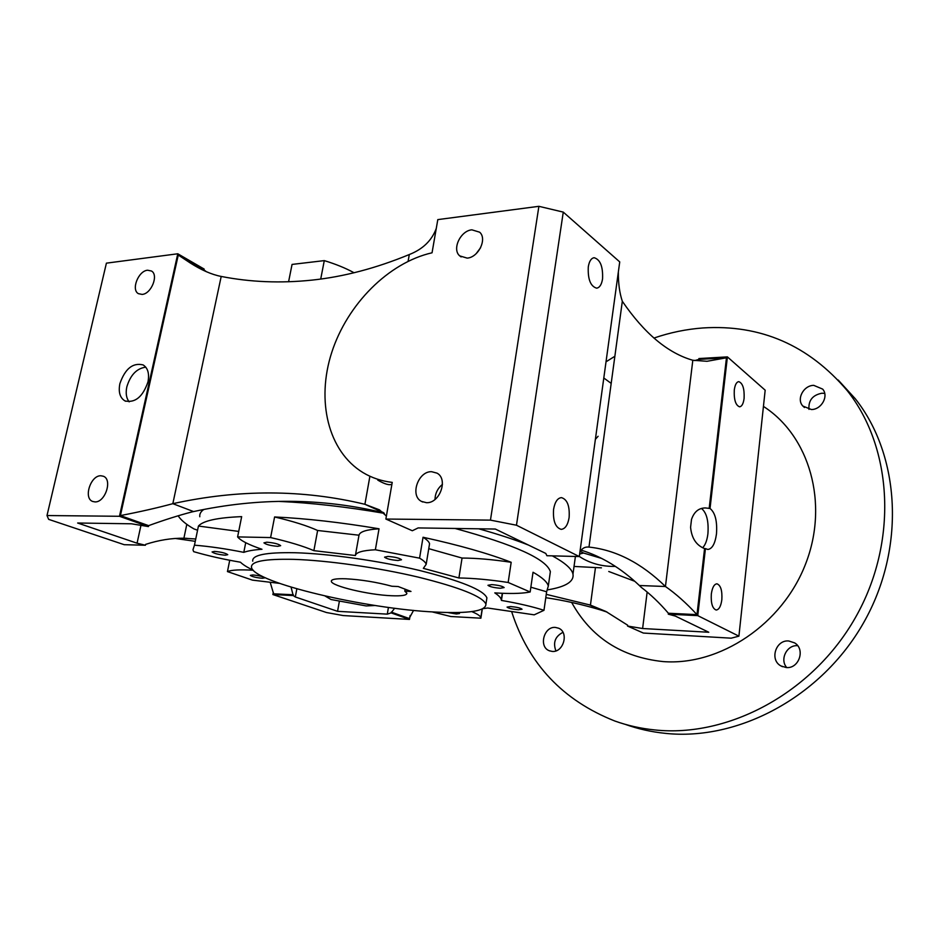 <?xml version="1.0" encoding="UTF-8"?>
<svg xmlns="http://www.w3.org/2000/svg" width="940" height="940" viewBox="0 0 940 940"><rect width="100%" height="100%" fill="white"/><g stroke="black" fill="none" stroke-linecap="round" stroke-linejoin="round"><path stroke-width="1.41" d="M119.873 383.673C118.252 392.109 119.956 397.855 124.961 400.922C135.16 403.166 142.833 396.821 147.98 381.899C149.507 373.65 147.886 367.987 143.115 364.92C132.846 362.429 125.102 368.68 119.873 383.673M145.77 367.152C136.746 368.386 130.437 374.954 126.829 386.845C125.513 393.19 126.301 398.184 129.191 401.85M579.91 552.109C581.813 548.584 584.562 546.88 588.17 547.021L588.981 547.08C615.947 549.959 641.444 563.107 665.45 586.501C675.919 593.81 686.435 603.186 696.986 614.643L704.565 548.572C696.282 545.294 691.617 538.197 690.583 527.269L691.499 519.468C694.084 511.853 698.69 508.011 705.341 507.941L710.029 508.47L727.395 356.883L765.172 390.194L738.911 636.157L731.179 638.178L643.348 633.055L627.544 626.052L627.65 625.194L605.842 611.447L590.438 605.102L546.246 594.35M627.544 626.052L642.619 628.519L708.784 632.256L675.355 616.088L668.281 614.173L697.762 615.63L705.435 548.596L707.82 549.465C712.215 548.901 715.093 543.72 716.48 533.908C717.349 521.148 715.199 512.664 710.029 508.47M702.627 547.773C705.329 545.024 707.091 540.359 707.914 533.779C708.795 521.113 706.645 512.664 701.463 508.446M387.997 556.421L384.554 557.162C386.528 558.818 391.005 559.935 398.008 560.499L401.498 559.746C399.524 558.09 395.023 556.985 387.997 556.421M510.632 606.559L507.06 607.111C508.599 608.333 512.394 609.214 518.445 609.755L522.053 609.214C520.513 607.98 516.706 607.099 510.632 606.559M447.616 612.516L456.358 613.985L459.495 613.538L457.451 612.527M491.726 584.61L487.966 585.291C489.67 586.713 493.794 587.7 500.339 588.252L504.157 587.559C502.442 586.137 498.306 585.15 491.726 584.61M266.807 542.192L263.94 542.85C266.102 544.577 270.708 545.74 277.77 546.328L280.672 545.67C278.534 543.943 273.904 542.779 266.807 542.192M214.543 551.416L212.064 551.945C214.155 553.519 218.55 554.6 225.236 555.199L227.75 554.682C225.659 553.108 221.253 552.015 214.543 551.416M252.778 574.951L250.334 575.386C252.202 576.725 256.221 577.701 262.389 578.276L264.857 577.841C262.988 576.502 258.958 575.538 252.778 574.951M279.438 583.364L252.472 580.133L227.457 571.591C231.44 569.922 240.029 569.476 253.201 570.239M429.18 546.081L429.556 543.778C429.11 541.84 426.936 539.666 423.047 537.257C459.202 545.177 488.577 553.519 511.184 562.296L508.164 582.471L530.16 591.989C523.415 593.363 513.722 593.786 501.079 593.234L494.793 592.893C498.588 595.396 500.75 597.664 501.302 599.685L501.443 600.425C518.398 603.351 532.581 606.652 543.978 610.307L534.214 614.831L487.684 608.016L483.231 608.627M391.44 595.737C368.938 594.903 331.585 586.067 331.338 581.355C331.115 579.322 335.956 578.464 345.861 578.782C361.183 579.628 376.552 582.119 391.968 586.255L398.172 586.525L410.98 591.436L404.811 591.154L406.856 593.175C406.985 595.314 401.85 596.172 391.44 595.737M100.897 475.769C90.581 475.217 83.178 498.376 92.731 501.478L94.963 501.901C105.245 502.618 112.777 479.435 103.341 476.239L100.897 475.769M147.603 270.226C138.368 270.802 130.895 289.814 138.415 293.668L142.105 294.408C151.293 293.985 158.895 274.95 151.469 271.014L147.603 270.226M471.88 229.83C460.459 230.676 451.729 249.405 459.754 255.903L467.168 258.112C478.484 257.454 487.437 238.831 479.647 232.192L471.88 229.83M480.634 247.678L476.134 253.706M431.601 471.692C418.136 471.093 409.711 495.639 421.461 501.396L426.443 502.689C439.779 503.511 448.474 479.153 437.041 473.149L431.601 471.692M442.446 484.382C437.699 488.295 435.208 493.324 434.985 499.469M711.322 594.057C710.805 603.28 712.438 608.603 716.186 610.025C719.041 609.684 720.921 606.253 721.838 599.72C722.343 590.532 720.71 585.232 716.938 583.811C714.13 584.139 712.261 587.559 711.322 594.057M588.287 266.878C587.735 279.239 590.52 286.336 596.641 288.169C599.649 287.675 601.612 284.597 602.552 278.921C603.092 266.619 600.296 259.558 594.127 257.713C591.178 258.206 589.227 261.261 588.287 266.878M734.281 390.065C733.87 399.759 735.644 405.34 739.592 406.82C741.895 406.468 743.399 403.636 744.104 398.349C744.504 388.702 742.729 383.132 738.758 381.64C736.49 381.993 734.998 384.801 734.281 390.065M553.59 509.28C552.826 520.866 555.364 527.563 561.18 529.361C565.175 528.95 567.819 525.037 569.111 517.623C569.863 506.084 567.313 499.41 561.462 497.624C557.538 498.024 554.917 501.913 553.59 509.28M607.134 612.116L601.189 610.119C582.236 604.455 563.765 600.319 545.776 597.699M436.278 228.432C431.812 240.523 422.824 249.218 409.299 254.54C376.059 268.241 343.723 276.748 312.28 280.085C280.837 283.398 250.487 282.188 221.206 276.442C211.676 274.598 201.219 270.015 189.845 262.707L178.259 255.022L120.402 515.59C140.119 511.783 157.591 507.812 172.831 503.676C238.936 489.176 302.962 489.388 364.908 504.298L379.466 509.856L386.387 516.072M293.656 559.359C327.379 560.381 377.845 567.548 418.041 577.066C459.895 587.453 482.526 596.477 485.933 604.138C485.957 611.106 469.072 613.75 435.291 612.058C366.424 608.944 253.941 582.741 251.509 567.431C250.604 561.427 264.657 558.736 293.656 559.359M252.731 561.192C251.861 555.035 265.914 552.215 294.913 552.732C328.612 553.637 379.02 560.769 419.146 570.369C460.929 580.85 483.513 590.014 486.897 597.852L486.497 600.484M482.279 609.096L480.88 618.191L450.801 616.511L432.012 611.858M279.274 501.431C311.046 502.818 346.061 506.778 384.319 513.334M455.101 528.468C514.803 544.742 546.551 559.147 550.358 571.673L549.7 576.255M253.095 570.134C247.208 567.337 242.99 564.705 240.464 562.214C223.544 559.312 207.94 555.798 193.663 551.651L192.97 549.759L194.463 545.177C209.679 546.422 226.117 548.807 243.801 552.356C247.843 550.875 253.894 549.841 261.978 549.277C248.818 544.824 240.699 540.7 237.609 536.904L270.603 537.574C288.968 541.781 303.385 546.14 313.878 550.652L355.379 555.528C356.107 552.321 362.77 550.394 375.365 549.771L419.569 558.16C423.505 560.44 425.703 562.496 426.184 564.317L423.353 568.359L458.908 577.971C473.22 578.182 489.646 579.686 508.164 582.471M274.598 516.965C306.017 518.434 340.821 522.37 379.031 528.785C366.436 529.608 359.762 531.758 358.998 535.212L317.626 530.477C307.204 525.754 292.869 521.254 274.598 516.965L270.603 537.574M379.031 528.785L375.365 549.771M423.047 537.257L419.569 558.16M543.978 610.307L546.622 591.765L548.314 586.031C547.315 582.024 542.216 577.43 533.027 572.249L530.16 591.989M288.592 281.765L292.058 264.422L324.288 260.615C335.745 264.105 345.662 268.147 354.039 272.741M291.059 587.136L293.221 595.561L295.313 596.971L337.566 611.329L387.292 614.137L391.134 612.892L409.476 619.425L343.206 615.559L326.521 612.539L272.882 594.55L273.317 592.27M295.313 596.971L296.84 588.84M337.566 611.329L339.387 601.154M148.414 526.576L131.483 523.792L77.644 523.016L137.064 543.202L145.418 545.247L124.209 544.695L48.657 519.362L47 515.543L119.462 516.283L148.414 526.576L148.614 525.636C164.465 519.89 178.941 515.308 192.042 511.901L193.57 511.572C258.782 497.483 322.185 497.918 383.79 512.852M137.064 543.202L140.941 525.425M478.765 528.809C497.895 534.155 514.403 539.548 528.28 544.989M552.321 555.857C564.87 562.707 571.755 568.77 572.977 574.046C574.199 581.543 565.868 586.783 548.008 589.791M580.332 551.392L583.552 553.026L579.639 554.024M601.859 558.489L583.552 553.026M634.676 581.249L608.756 571.485M615.348 566.397C603.186 566.667 592.13 563.953 582.189 558.243L579.31 556.468M590.438 605.102L595.466 567.548L574.035 566.444M601.436 567.842L595.466 567.548M642.619 628.519L647.155 592.036M579.298 556.562L546.892 555.716L545.799 553.448L495.31 529.044L418.124 527.928L412.319 530.748L385.87 519.045L392.227 482.396C381.511 481.115 371.77 477.861 363.005 472.597C327.966 451.341 316.146 400.569 331.726 352.477C347.26 304.337 388.396 262.718 432.048 252.79L437.805 219.608L538.89 206.318L490.457 520.126L516.471 525.225L579.298 556.562L619.73 261.908L563.272 212.111L516.471 525.225M197.059 530.043L193.946 528.938C185.991 524.332 180.727 519.938 178.154 515.778M145.418 545.247L145.606 544.378C158.766 540.136 171.526 538.08 183.899 538.221L186.802 524.344M183.899 538.221L195.203 538.972M387.292 614.137L388.431 607.416M394.612 608.239L391.134 612.892M320.716 279.051L324.288 260.615M694.66 360.607L698.82 359.397L698.925 358.551L727.395 356.883M272.882 594.55L293.221 595.561M270.238 582.483L273.622 593.81L293.362 594.773M709.171 508.458L726.456 357.788L707.045 361.289L692.815 360.267C667.823 353.111 644.335 333.453 622.327 301.282C619.577 293.068 618.25 283.304 618.356 271.977M698.82 359.397L726.456 357.788M375.189 605.489L366.177 605.936L331.045 599.52L325.029 595.995M471.751 611.599C477.32 613.902 480.352 615.911 480.834 617.615L480.88 618.191M546.622 591.765L530.853 587.206M502.512 593.293L501.443 600.425M238.701 531.417L198.434 526.048C203.169 520.736 217.575 517.599 241.662 516.636L237.609 536.904M245.716 542.697L243.801 552.356M317.626 530.477L313.878 550.652M358.998 535.212L355.379 555.528M428.757 548.666L462.057 558.054L458.908 577.971M511.184 562.296C492.724 559.523 476.357 558.101 462.057 558.054M408.101 261.285L409.299 254.54M199.809 516.777C199.398 514.11 200.69 511.713 203.675 509.574M229.724 560.264L227.457 571.591M198.434 526.048L194.463 545.177M206.495 271.754L203.968 269.921L204.156 269.063L177.778 253.776L119.462 516.283M668.281 614.173L668.399 613.244C659.469 602.881 650.445 594.268 641.303 587.383L639.376 585.514C621.034 568.195 601.635 556.41 581.19 550.17M697.762 615.63L738.911 636.157M148.614 525.636L120.402 515.59M203.968 269.921L178.259 255.022M47 515.543L106.408 263.153L177.778 253.776M385.87 519.045L490.457 520.126M538.89 206.318L563.272 212.111M409.476 619.425L410.134 615.512M413.565 610.377L409.159 618.496L391.263 612.116M383.567 512.653L364.908 504.298L369.902 476.228M377.762 480.105C384.777 484.182 389.501 485.534 391.921 484.159M193.57 511.572L172.831 503.676L221.206 276.442M588.981 547.08L622.327 301.282M639.376 585.514L665.45 586.501L692.815 360.267M705.435 548.596L704.565 548.572M668.399 613.244L696.986 614.643M194.733 541.252L175.345 538.456M404.811 591.154L405.14 589.192M786.733 667.553C779.46 659.504 786.921 644.593 797.661 645.709M786.169 667.529L780.952 665.943C769.343 659.962 775.759 639.576 788.766 640.986L794.57 642.866C805.698 649.164 798.941 669.08 786.169 667.529M555.904 650.88C552.826 642.572 555.176 636.392 562.954 632.338M552.097 651.408L549.289 650.739C538.432 646.837 543.955 626.146 555.446 627.427L558.607 628.214C569.217 632.303 563.506 652.83 552.097 651.408M808.976 409.382C808.294 400.416 812.63 395.023 821.959 393.214L824.721 393.413M811.396 409.535L802.854 406.045C796.204 399.23 803.512 385.377 813.758 385.353L822.653 389.101C828.986 396.034 821.49 409.629 811.396 409.535M763.433 406.409C809.175 435.631 829.292 503.006 805.698 563.706C782.421 624.513 719.558 666.061 662.994 661.572C621.505 657.154 591.06 637.438 571.649 602.434M653.923 338.071C669.938 332.56 686.282 329.176 702.967 327.954C760.589 324.288 808.729 345.227 847.351 390.781C892.777 448.039 898.405 542.192 855.388 617.65C812.524 693.215 728.112 737.783 654.804 729.945C640.868 728.535 627.544 725.562 614.819 721.015C563.037 700.488 528.703 664.204 511.818 612.175M838.186 380.019L855.236 398.689C900.297 455.43 905.995 548.408 863.566 622.809C821.313 697.304 737.877 741.167 665.226 733.341C651.408 731.931 638.189 728.97 625.558 724.47M606.018 361.818L614.877 356.26M595.384 439.321L598.098 436.278M601.189 610.119L588.981 604.655M181.643 538.209L186.884 538.326M125.69 401.251L124.961 400.922M331.338 581.355L331.479 580.567M461.129 256.925L459.754 255.903M422.706 501.984L421.461 501.396M485.933 604.138L486.897 597.852M548.314 586.031L550.358 571.673M572.977 574.046L575.409 556.457M603.797 378.009L611.188 383.379M501.302 599.685L502.265 593.293M200.208 268.699L189.845 262.707M183.852 538.221L185.016 538.244M429.556 543.778L426.184 564.317M482.126 609.167L480.834 617.615M780.952 665.943L782.527 666.707M549.289 650.739L549.9 650.974M802.854 406.045L804.452 407.502M847.351 390.781L855.236 398.689"/></g></svg>
